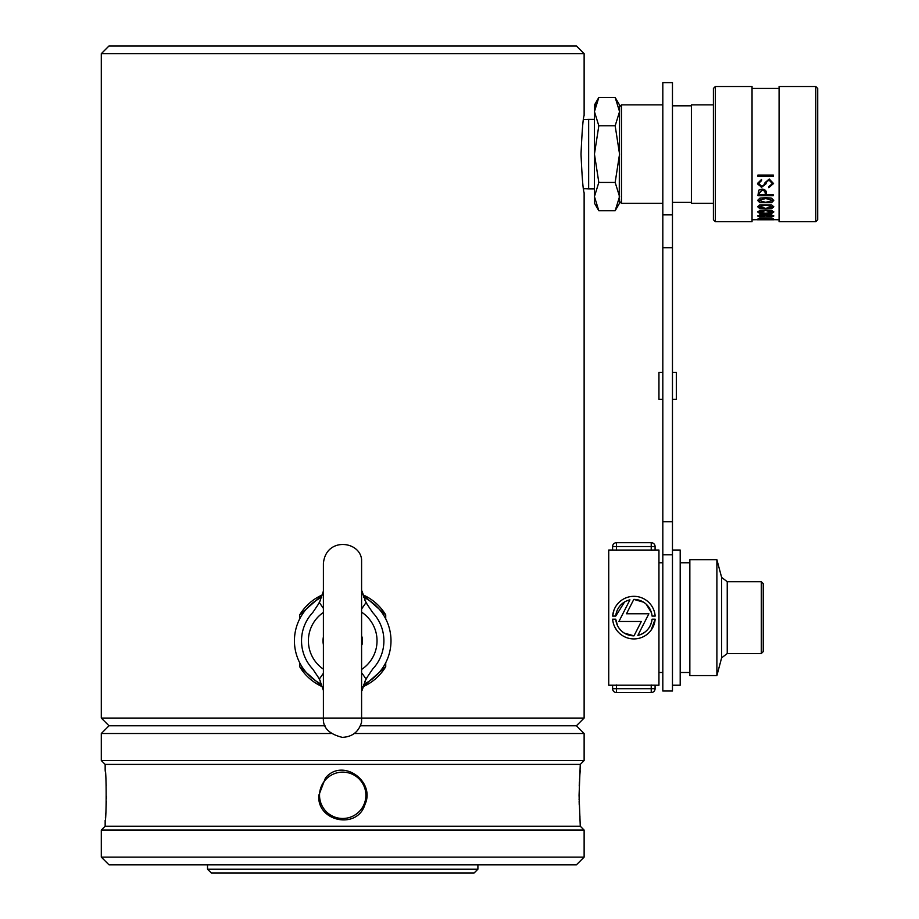 <?xml version="1.0" encoding="UTF-8"?>
<svg xmlns="http://www.w3.org/2000/svg" width="919" height="919" viewBox="0 0 919 919"><rect width="100%" height="100%" fill="white"/><g stroke="black" fill="none" stroke-linecap="round" stroke-linejoin="round"><path stroke-width="1.38" d="M477.903 869.19L474.043 873.05L211.381 873.05L207.522 869.19L477.903 869.19L477.903 865.319M207.522 869.19L207.522 865.319M513.158 864.836L172.267 864.836M584.128 857.117L576.408 864.836L109.016 864.836L101.297 857.117L101.297 830.075L584.128 830.075L584.128 857.117L101.297 857.117M105.536 774.533L105.398 772.845M105.271 771.374L105.203 770.696M580.268 764.413L579.062 795.314L580.268 826.215L105.157 826.215L105.157 820.414C106.478 821.299 106.478 769.375 105.157 770.202L105.157 764.413L580.268 764.413L584.128 760.541L584.128 733.511L354.297 733.511M105.398 817.772L105.754 813.051M106.007 809.03L106.179 804.964M106.19 804.814L106.294 801.253M106.34 798.588L106.363 796.153M106.19 785.986L106.007 781.701M325.475 777.933C342.488 757.382 375.871 781.437 364.935 804.539C357.296 830.11 316.676 821.506 318.813 795.314L325.475 777.933M579.636 778.06L579.51 780.07M579.407 781.816L579.223 786.067M579.085 798.898L579.108 800.035M579.131 801.265L579.234 804.906M579.671 813.2L579.74 814.119M579.82 815.245L579.969 817.106M580.222 770.708L580.096 772.063M580.084 772.213L579.878 774.614M105.157 764.413L101.297 760.541L584.128 760.541M101.297 760.541L101.297 733.511L331.127 733.511M101.297 733.511L109.016 725.78L325.016 725.78L109.016 725.78L101.297 718.061L584.128 718.061L584.128 192.737C583.106 190.474 582.06 177.597 581.015 154.105C582.06 130.636 583.094 117.758 584.128 115.484L584.128 53.681L101.297 53.681L101.297 718.061M584.128 718.061L576.408 725.78L360.409 725.78L576.408 725.78L584.128 733.511M319.536 795.314A23.182 23.182 0 0 0 354.297 815.383A23.182 23.182 0 0 0 354.297 775.234A23.182 23.182 0 0 0 319.536 795.314M105.157 826.215L101.297 830.075M363.74 684.264A48.282 48.282 0 0 0 363.74 597.339M321.684 597.339A48.282 48.282 0 0 0 321.684 684.264M366.497 603.381L372.666 612.536A41.183 41.183 0 0 1 372.666 669.066L366.497 678.222M318.927 678.222L312.759 669.066A41.183 41.183 0 0 1 312.759 612.536L318.927 603.381M362.029 644.678A19.701 19.701 0 0 0 362.029 636.924M323.396 636.924A19.701 19.701 0 0 0 323.396 644.678M323.396 612.445A34.302 34.302 0 0 0 323.396 669.158M362.029 669.158A34.302 34.302 0 0 0 362.029 612.445M323.396 689.537L323.396 718.049M312.759 669.066L319.421 678.957L323.396 673.248M323.396 608.355L319.421 602.646L312.759 612.536M362.029 673.248L366.003 678.957L372.666 669.066M372.666 612.536L366.003 602.646L362.029 608.355M362.029 591.089L366.003 602.646M319.421 602.646L323.396 591.089M323.396 690.514L319.421 678.957M366.003 678.957L362.029 690.514M385.727 666.712L362.925 686.769A50.212 50.212 0 0 0 385.727 666.712L385.727 662.737M385.727 618.866L385.727 614.891A50.212 50.212 0 0 0 362.925 594.834L385.727 614.891M322.489 686.769L299.697 666.712A50.212 50.212 0 0 0 322.489 686.769M299.697 614.891L322.489 594.834A50.212 50.212 0 0 0 299.697 614.891L299.697 618.866M299.697 662.737L299.697 666.712M583.508 119.55L588.654 119.344L588.654 188.866L583.508 188.659L583.68 189.796M101.297 53.681L109.016 45.95L576.408 45.95L584.128 53.681M763.241 583.634L763.241 651.617L761.311 653.547L761.311 581.704L763.241 583.634M716.889 559.682L716.889 675.568L689.847 675.568L689.847 559.682L716.889 559.682L721.633 577.408L727.239 581.704L761.311 581.704M680.198 562.773L689.847 562.773M672.467 550.033L680.198 550.033L680.198 685.218L672.467 685.218M658.946 562.773L662.817 562.773M655.086 550.033L658.946 550.033L658.946 685.218L655.086 685.218L655.086 688.699A3.86 3.86 0 0 1 651.226 692.558L616.465 692.558L651.226 692.558A3.86 3.86 0 0 0 655.086 688.699L655.086 685.218M655.086 550.056L655.086 546.552L651.226 546.552L651.226 550.274L655.086 550.056L612.594 550.056L612.594 546.552L612.594 550.033L608.734 550.033L608.734 685.218L655.086 685.195M637.855 635.408C646.103 633.111 650.836 627.7 652.053 619.176A18.219 18.219 0 0 1 637.855 635.408L648.883 613.766L626.482 613.766L633.8 599.406A18.219 18.219 0 0 1 652.053 616.086L655.144 616.086A21.298 21.298 0 0 0 633.903 596.328A21.298 21.298 0 0 0 612.651 616.086L613.926 610.227M624.288 633.099L633.995 635.845A18.219 18.219 0 0 1 615.741 619.176L612.651 619.176A21.298 21.298 0 0 0 633.903 638.923A21.298 21.298 0 0 0 655.144 619.176L651.043 630.262M616.741 630.25L614.708 626.861M615.741 619.176L617.557 625.69M619.326 628.562L621.6 631.077M624.598 601.956L615.741 616.086A18.219 18.219 0 0 1 629.94 599.843L618.912 621.485L641.313 621.485L633.995 635.845M651.445 612.732L646.195 604.185M643.507 602.152L633.8 599.406M655.144 619.176L652.053 619.176M612.651 616.086L615.741 616.086M612.594 546.552A3.86 3.86 0 0 1 616.465 542.692L651.226 542.692L616.465 542.692A3.86 3.86 0 0 0 612.594 546.552L616.465 546.552L616.465 550.274M616.465 542.692L616.465 546.552L651.226 546.552L651.226 542.692A3.86 3.86 0 0 1 655.086 546.552M612.594 685.195L612.594 688.699A3.86 3.86 0 0 0 616.465 692.558A3.86 3.86 0 0 1 612.594 688.699L655.086 688.699M612.594 685.218L612.594 688.699M672.467 247.705L662.817 247.705L662.817 691.019L672.467 691.019L672.467 82.641L662.817 82.641L662.817 281.57M662.817 399.386L662.817 372.344L658.946 372.344L658.946 399.386L662.817 399.386M676.327 399.386L672.467 399.386L676.327 399.386L676.327 372.344L672.467 372.344M615.167 182.433L619.555 196.586L615.167 210.75L598.82 210.75L594.444 196.586L598.82 182.433L615.167 182.433L619.555 154.105L615.167 125.788L598.82 125.788L594.444 111.624L598.82 97.46L615.167 97.46L619.555 111.624L615.167 125.788M598.82 182.433L594.444 154.105L598.82 125.788M595.569 104.651L594.444 111.624L594.444 203.156L598.82 210.75M619.245 200.193L619.555 105.053L615.167 97.46M615.167 210.75L619.555 203.156L619.555 199.595M598.82 97.46L594.444 105.053L594.444 111.624M713.408 203.352L691.398 203.352L691.398 104.858L713.408 104.858M662.817 203.352L621.485 203.352L621.485 104.858L662.817 104.858M619.555 111.624L619.555 106.788L621.485 104.858M779.082 219.767L766.572 219.561M764.815 219.561L752.041 219.767M764.815 219.618L756.67 219.63M773.729 219.767L757.394 219.767M774.43 219.664L766.572 219.618M773.545 183.524L769.237 179.021L765.022 182.686L763.494 185.604L761.564 186.258L758.669 183.363L761.575 180.606L761.575 179.423L757.52 183.421L761.472 187.327L765.757 184.133L767.009 181.376L769.203 180.216L772.385 183.628L768.721 186.614L768.721 187.683L773.545 183.524M771.638 202.662L773.741 200.48L771.638 198.194L765.711 197.642L759.806 198.194L757.704 200.48L759.806 202.662L771.638 202.662L759.806 202.662M771.638 217.102L773.741 216.057L771.638 214.885L765.711 214.587L759.806 214.885L757.704 216.057L759.806 217.102L771.638 217.102L759.806 217.102M773.35 218.814L758.095 218.573L760.989 219.354L773.35 218.814M771.638 213.472L773.741 212.013L771.638 210.44L765.711 210.06L759.806 210.44L757.704 212.013L759.806 213.472L771.638 213.472L759.806 213.472M759.806 204.868L757.704 206.798L759.806 208.624L771.638 208.624L773.741 206.798L771.638 204.868L759.806 204.868M773.35 194.782L766.4 194.782L766.4 193.875C766.768 191.014 765.297 189.406 762.012 189.073L758.761 190.164L757.899 195.701L773.35 195.701L773.35 194.782M773.35 176.333L773.35 175.07L757.899 175.07L757.899 176.333L773.35 176.333M715.35 221.697L713.408 219.767L713.408 88.442L715.35 86.512L715.35 221.697L752.041 221.697L752.041 86.512L715.35 86.512M779.082 221.697L779.082 86.512L815.773 86.512L815.773 221.697L779.082 221.697M815.773 86.512L817.703 88.442L817.703 219.767L815.773 221.697M761.702 218.998L760.989 219.354M760.989 218.998L760.105 218.573M773.741 215.747L771.638 216.781M759.806 216.781L757.704 215.747M772.58 216.057L765.722 216.964L758.864 216.057L765.722 215.057L772.58 216.057L765.722 214.747L758.864 216.057M773.741 211.715L771.638 213.162M759.806 213.162L757.704 211.715M772.58 212.002L765.722 213.265L758.864 212.002L765.722 210.669L772.58 212.002L765.722 210.371L758.864 212.002M773.741 206.499L771.638 208.624M771.638 208.326L759.806 208.624M759.806 208.326L757.704 206.499M772.58 206.786L765.722 208.372L758.864 206.786L765.722 205.132L772.58 206.786L765.722 204.845L758.864 206.786M773.741 200.181L771.638 202.364M759.806 202.364L757.704 200.181M772.58 200.468L765.722 202.352L758.864 200.468L765.722 198.515L772.58 200.468L765.722 198.217L758.864 200.468M773.35 195.402L757.899 195.402M765.24 193.197L765.24 194.782L759.06 194.782L759.06 193.53L762.161 190.095L764.711 191.095L765.24 193.197L764.711 191.095M764.711 190.784L762.161 190.095M762.161 189.785L759.06 193.231M761.575 180.285L758.669 183.363M772.385 183.628L769.203 179.883L767.009 181.043L765.757 183.811L761.472 187.327M761.472 187.017L757.589 183.984M773.545 183.363L768.721 187.373M773.35 176L757.899 176M727.239 581.704L727.239 653.547L761.311 653.547M721.633 577.408L721.633 657.843L727.239 653.547M616.465 684.977L616.465 692.558M651.226 684.977L651.226 692.558M672.467 521.762L662.817 521.762M672.467 214.862L662.817 214.862M672.467 554.812L662.817 554.812M580.268 826.215L584.128 830.075M323.396 563.554L323.396 718.061C322.741 727.641 329.048 734.074 342.327 737.36C352.379 736.866 358.801 731.788 361.592 722.116L361.592 559.487C359.697 540.636 325.728 536.983 323.396 563.554M364.786 600.004L367.508 604.886M317.917 604.886L320.639 600.004M320.639 681.599L317.917 676.729M367.508 676.729L364.786 681.599M721.633 657.843L716.889 675.568M680.198 672.478L689.847 672.478M658.946 672.478L662.817 672.478M588.654 188.866L594.444 188.866M588.654 119.344L594.444 119.344M691.398 105.823L672.467 105.823M691.398 202.387L672.467 202.387M619.555 201.422L621.485 203.352M779.082 88.442L752.041 88.442"/></g></svg>
